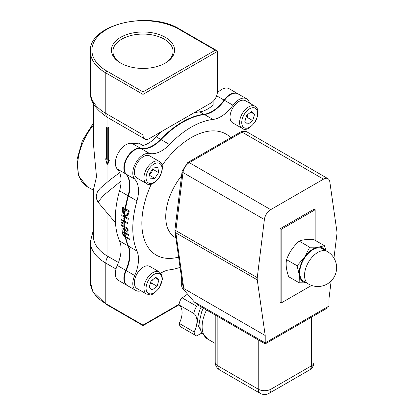 <?xml version="1.0" encoding="UTF-8"?>
<svg xmlns="http://www.w3.org/2000/svg" width="414" height="414" viewBox="0 0 414 414"><rect width="100%" height="100%" fill="white"/><g stroke="black" fill="none" stroke-linecap="round" stroke-linejoin="round"><path stroke-width="0.62" d="M105.617 158.826L107.076 164.441L108.561 160.56L107.816 160.13L107.816 128.278L107.076 127.848A50.803 29.332 180 0 1 106.336 127.414L106.336 159.266A50.803 29.332 180 0 1 105.617 158.826L106.336 158.407M107.076 127.848L107.076 164.441L107.925 163.954L107.925 181.503M106.336 127.414L107.19 126.922A49.597 28.633 0 0 0 107.925 127.357L108.67 127.786L108.67 159.638L109.41 160.068L107.925 163.954M108.561 160.56L109.41 160.068M107.816 128.278L108.67 127.786M108.67 159.638L107.816 160.13M132.061 143.389L140.563 148.3A15.028 8.678 120 0 0 126.979 157.537A15.028 8.678 120 0 0 125.768 173.921L117.265 169.01A15.028 8.678 -60 0 1 118.476 152.626A15.028 8.678 -60 0 1 132.061 143.389A30.062 17.357 -60 0 0 138.747 143.104L142.996 145.557A30.062 17.357 120 0 0 156.347 136.915A82.665 47.724 -60 0 1 162.448 131.01M142.996 137.929L142.996 145.557M179.122 304.233L142.996 325.094L142.996 325.601L142.996 291.984M216.765 50.565L179.883 29.265A1.501 0.869 120 0 0 179.127 29.342L215.264 50.203L216.765 50.565L217.391 51.429L217.391 91.929A9.02 5.206 -60 0 1 211.011 102.972L149.371 138.561A9.02 5.206 -60 0 1 144.864 139.006A9.02 5.206 -60 0 1 142.996 134.876L142.996 94.382L217.391 51.429M215.264 50.203L142.996 91.929L142.996 94.382L105.798 72.905A1.501 0.869 -60 0 1 106.864 71.063A51.103 29.503 180 0 1 106.864 29.342A51.103 29.503 180 0 1 179.127 29.342M120.676 63.088A31.562 18.221 0 0 0 165.315 63.088A31.562 18.221 0 0 0 165.315 37.317A31.562 18.221 0 0 0 120.676 37.317A31.562 18.221 0 0 0 120.676 63.088L120.676 63.088M124.366 221.273L123.884 221.547L121.54 220.17A82.634 47.708 -60 0 1 121.571 219.047L124.433 218.716M121.519 220.186A82.665 47.724 -60 0 1 121.55 219.047M128.185 219.865L124.366 219.989A82.665 47.724 120 0 0 124.335 220.853L128.024 222.98A82.665 47.724 120 0 0 127.998 223.922L124.35 221.769M122.896 220.02L124.423 219.715L122.917 220.01L123.91 220.605L124.35 220.351M249.414 103.029A15.028 8.678 120 0 0 246.584 98.791L238.081 93.885A15.028 8.678 120 0 0 224.502 100.328A30.062 17.357 -60 0 1 204.464 114.533A82.665 47.724 120 0 0 161.02 139.611A30.062 17.357 -60 0 1 140.988 148.543A15.028 8.678 120 0 0 127.403 157.781A15.028 8.678 120 0 0 126.192 174.165A30.062 17.357 -60 0 1 128.475 195.982A82.665 47.724 120 0 0 125.561 208.739L129.251 210.871A82.665 47.724 120 0 0 128.961 212.744L127.647 215.678L125.965 215.761L124.717 215.099A82.665 47.724 120 0 0 124.609 216.268L128.299 218.401A82.665 47.724 120 0 0 128.185 219.875L124.366 219.989M127.998 223.902L124.35 221.795A82.634 47.708 120 0 1 124.376 220.874M124.366 221.247L123.884 221.526L121.54 220.17M124.619 216.677L124.107 216.972L121.763 215.616A82.634 47.708 -60 0 1 121.84 214.669M124.614 216.703L124.107 216.993L121.763 215.616M124.531 217.241A82.665 47.724 120 0 0 124.417 218.965L127.326 218.856L124.573 217.215M127.326 218.856L124.573 217.241A82.634 47.708 120 0 1 124.65 216.289M121.742 215.632A82.665 47.724 -60 0 1 121.819 214.659L124.184 216.02L124.655 215.751M124.459 218.959A82.634 47.708 120 0 0 124.412 219.974M123.884 221.526A82.634 47.708 -60 0 1 123.91 220.605A82.665 47.724 120 0 1 123.931 220A82.634 47.708 -60 0 1 123.977 218.98A82.665 47.724 120 0 1 124.107 216.993M124.107 216.972A82.634 47.708 -60 0 1 124.179 216.02A82.665 47.724 120 0 1 124.298 214.762L124.826 214.462M127.657 215.673L124.759 215.099A82.634 47.708 120 0 1 124.873 214.022M124.298 214.762L122.622 212.191L122.503 209.008A82.634 47.708 -60 0 1 122.792 207.14M124.826 214.431L124.303 214.737L122.642 212.175M122.622 212.191L122.477 209.023A82.665 47.724 -60 0 1 122.777 207.129L125.137 208.496L125.654 208.195M128.33 211.533L125.385 209.836A82.665 47.724 120 0 0 124.831 213.997L127.528 214.281L128.205 212.366A82.665 47.724 -60 0 1 128.33 211.533L125.432 209.836A82.634 47.708 120 0 1 125.602 208.759M127.196 214.561L128.226 212.351A82.634 47.708 -60 0 1 128.356 211.523M127.217 214.55L127.548 214.271M125.52 209.267L124.961 209.587L123.346 208.656A82.665 47.724 120 0 0 123.217 209.484L123.346 211.973L124.417 213.66L124.904 213.381M125.525 209.241L124.961 209.567L123.346 208.656M124.961 209.567A82.634 47.708 -60 0 1 125.137 208.49A82.665 47.724 120 0 1 128.05 195.739A30.062 17.357 120 0 0 125.768 173.921M124.303 214.737A82.634 47.708 -60 0 1 124.417 213.66A82.665 47.724 120 0 1 124.961 209.587M124.391 226.427A82.634 47.708 120 0 0 124.573 229.434L126.596 232.016L124.583 229.434M124.562 229.34L124.138 229.584A82.634 47.708 -60 0 1 124.045 228.414L124.479 228.166M124.407 226.846L123.967 227.105A82.634 47.708 -60 0 1 123.921 226.158L124.329 225.925M124.562 229.346L122.016 230.319A82.634 47.708 -60 0 1 121.882 229.113L124.045 228.419A82.665 47.724 120 0 1 123.967 227.126L121.602 225.765A82.634 47.708 -60 0 1 121.581 224.807M123.967 227.105L121.623 225.749A82.665 47.724 -60 0 1 121.556 224.792L123.921 226.158A82.665 47.724 120 0 1 123.884 221.547M127.957 232.016L126.617 232M127.279 231.028L127.414 230.013A82.634 47.708 -60 0 1 127.357 229.061L124.899 227.664A82.665 47.724 120 0 0 124.95 228.512L125.38 230.003L126.436 230.991L127.279 231.028L127.393 230.029A82.665 47.724 -60 0 1 127.336 229.071L124.899 227.664M124.407 226.872L123.967 227.126M124.309 221.795A82.665 47.724 120 0 0 124.345 226.401L128.035 228.533A82.665 47.724 120 0 0 128.133 230.407L127.74 232.207M124.785 231.954L124.417 232.166A82.665 47.724 120 0 1 124.138 229.589L122.016 230.319M127.936 232.031L126.596 232.016M121.995 230.329A82.665 47.724 -60 0 1 121.861 229.118M125.551 236.477A82.634 47.708 120 0 0 125.732 237.336L129.37 239.437M124.888 232.435A82.634 47.708 120 0 0 125.012 233.33L128.656 235.437M125.628 236.855L125.261 237.067A82.634 47.708 -60 0 1 125.08 236.203L123.786 235.204L123.025 233.636L123.206 232.72M124.94 232.834L124.542 233.061A82.634 47.708 -60 0 1 124.423 232.166M124.542 233.061L123.227 232.704M125.261 237.067L123.248 235.343L122.311 233.196L122.611 231.726M124.531 229.454A82.665 47.724 120 0 0 124.842 232.409L128.531 234.541A82.665 47.724 120 0 0 128.656 235.462L124.966 233.33A82.665 47.724 120 0 0 125.504 236.451L129.194 238.578A82.665 47.724 120 0 0 129.375 239.468L125.727 237.315M125.633 236.875L125.261 237.093L123.227 235.354L122.29 233.211L122.606 231.731L124.417 232.166M125.416 236.006L125.075 236.203A82.665 47.724 120 0 1 124.542 233.087L124.945 232.854M124.542 233.087L123.372 232.658M121.514 223.099A82.665 47.724 -60 0 1 121.504 221.904L122.741 222.618A82.665 47.724 120 0 0 122.751 223.814L121.535 223.084A82.634 47.708 -60 0 1 121.525 221.914M122.751 223.788L121.535 223.084M237.869 93.766A15.028 8.678 120 0 0 237.657 93.636A15.028 8.678 120 0 0 224.072 100.084L216.651 95.794M193.685 112.975A82.665 47.724 -60 0 1 199.786 111.832L204.04 114.285A30.062 17.357 120 0 0 224.072 100.084M204.04 114.285A82.665 47.724 120 0 0 160.596 139.368L156.347 136.915M140.563 148.3A30.062 17.357 120 0 0 160.596 139.368M125.261 237.093A82.665 47.724 120 0 0 128.05 245.9L119.548 240.989A82.665 47.724 -60 0 1 119.548 190.828L128.05 195.739M119.548 240.989A30.062 17.357 -60 0 1 117.265 265.446L125.768 270.352A30.062 17.357 120 0 0 128.05 245.9M125.768 270.352A15.028 8.678 120 0 0 126.979 285.339A15.028 8.678 120 0 0 127.196 285.458M125.685 237.336A82.665 47.724 120 0 0 128.475 246.144A30.062 17.357 -60 0 1 126.192 270.601A15.028 8.678 120 0 0 127.403 285.582L135.906 290.493A15.028 8.678 120 0 0 140.993 290.825M230.815 137.645A69.868 40.339 120 0 0 162.143 165.352M151.327 184.08A69.868 40.339 120 0 0 178.605 257.084M175.857 237.822L175.075 237.372A45.09 26.03 -60 0 1 181.549 175.81M244.006 129.028A30.062 17.357 120 0 0 244.006 131.021M246.584 98.791A15.028 8.678 120 0 0 232.999 105.239L224.502 100.328M204.464 114.533L212.967 119.439A30.062 17.357 120 0 0 232.999 105.239M212.967 119.439A82.665 47.724 120 0 0 169.523 144.522L161.02 139.611M140.988 148.543L149.49 153.454A30.062 17.357 120 0 0 169.523 144.522M149.49 153.454A15.028 8.678 120 0 0 135.906 162.692A15.028 8.678 120 0 0 134.695 179.076L126.192 174.165M128.475 195.982L136.977 200.888A30.062 17.357 120 0 0 134.695 179.076M136.977 200.888A82.665 47.724 120 0 0 136.977 251.055L128.475 246.144M126.192 270.601L134.695 275.507A30.062 17.357 120 0 0 136.977 251.055M134.695 275.507A15.028 8.678 120 0 0 135.906 290.493M180.074 267.346A82.665 47.724 120 0 1 169.523 269.845A30.062 17.357 120 0 0 160.803 273.142M199.786 111.832A30.062 17.357 120 0 0 213.138 105.063L213.138 101.321M217.324 93.026A15.028 8.678 -60 0 1 229.154 88.731L237.657 93.636M117.265 169.01A30.062 17.357 -60 0 1 119.548 190.828M126.979 285.339L118.476 280.428A15.028 8.678 -60 0 1 117.265 265.446M93.398 103.603L93.398 143.648L96.503 176.757L93.398 189.922L93.398 236.156A49.597 28.633 0 0 0 107.925 256.406L118.471 262.497M181.679 278.606L181.679 285.784A3.007 1.734 60 0 0 182.848 288.651L194.29 301.941L197.887 305.03L265.214 343.899L327.733 307.804L328.98 306.07L265.214 342.885L265.214 343.899L265.214 335.521L257.265 279.859A9.02 5.206 -60 0 1 257.265 277.644L175.857 230.645L182.983 172.534A9.02 5.206 -60 0 1 189.286 162.64L242.092 132.149A9.02 5.206 -60 0 1 246.604 131.704L328.012 178.703A9.02 5.206 -60 0 1 329.803 181.767L336.929 231.649A9.02 5.206 -60 0 1 336.929 233.869L333.958 258.098M331.159 280.956L328.98 298.706L328.98 306.07M265.214 335.521L183.806 288.522L182.439 283.926L174.982 231.705A3.007 1.977 -8.1 0 0 175.857 232.859A9.02 5.206 -60 0 1 175.857 230.645A3.007 1.454 7 0 1 174.972 229.434L182.098 171.324A3.007 1.454 7 0 0 182.983 172.534L264.391 219.534A9.02 5.206 -60 0 1 270.694 209.639L189.286 162.64A3.007 1.734 60 0 0 187.78 162.49L240.591 132.004A3.007 1.734 60 0 1 242.092 132.149L323.5 179.153L270.694 209.639M314.019 362.172A9.02 5.206 180 0 1 311.375 365.857A9.02 5.206 60 0 1 309.506 369.981A9.02 9.02 0 0 0 314.019 362.172L314.019 315.727M219.72 369.981A9.02 5.206 -60 0 1 217.852 365.857A9.02 5.206 180 0 1 215.213 362.172A9.02 9.02 0 0 0 219.72 369.981L260.106 393.3A9.02 9.02 0 0 0 269.121 393.3A9.02 5.206 -120 0 0 270.989 389.17A9.02 5.206 180 0 1 258.238 389.17A9.02 5.206 120 0 0 260.106 393.3M323.5 179.153A9.02 5.206 -60 0 1 328.012 178.703M264.391 219.534L257.265 277.644M281.158 303.001L280.092 302.386L280.092 228.756L314.102 209.122L315.163 209.738L281.158 229.372L281.158 303.001L311.576 285.437M115.496 222.794L98.004 202.136L103.438 195.465L121.069 181.047M121.219 63.394A30.062 17.357 180 0 1 112.934 51.429A30.062 17.357 180 0 1 142.996 34.077A30.062 17.357 180 0 1 173.057 51.429A30.062 17.357 180 0 1 164.772 63.394M201.939 333.208A17.683 10.21 120 0 0 196.96 336.013A9.02 5.206 -60 0 1 195.993 335.65A9.02 5.206 -60 0 1 194.14 332.002A17.683 10.21 120 0 0 193.933 313.548A9.02 5.206 -60 0 1 196.753 306.288A17.683 10.21 120 0 0 198.57 305.423M200.241 329.032A22.542 13.015 -60 0 1 197.659 320.477A22.542 13.015 -60 0 1 201.168 306.924M196.753 306.288L181.875 297.697A17.683 10.21 120 0 0 187.485 294.038M193.933 313.548L179.055 304.958A9.02 5.206 -60 0 1 181.875 297.697M194.14 332.002L179.262 323.412A17.683 10.21 120 0 0 179.055 304.958M195.993 335.65L181.115 327.065A9.02 5.206 -60 0 1 179.262 323.412M280.092 228.756L281.158 229.372M315.163 240.353L315.163 209.738M309.703 247.199L318.309 247.168A19.541 11.281 120 0 0 304.611 257.182L309.703 247.199L299.213 241.145C293.335 246.361 289.122 252.54 286.571 259.676C285.608 264.401 286.307 270.083 288.672 276.723L299.162 282.783L299.343 274.968L297.055 265.736L304.611 257.182A19.541 11.281 120 0 0 299.343 274.968A19.541 11.281 120 0 0 306.329 282.778M325.114 250.237A19.541 11.281 120 0 0 318.309 247.168L324.447 245.714L325.937 250.713M306.458 282.855L299.162 282.783M324.447 245.714L313.957 239.659C307.379 239.194 302.463 239.69 299.213 241.145M286.571 259.676L297.055 265.736M308.425 283.988L303.643 281.23A18.785 10.847 -60 0 1 303.643 259.537A18.785 10.847 -60 0 1 322.434 248.69L327.215 251.448A18.785 10.847 120 0 0 309.056 261.255A18.785 10.847 120 0 0 307.291 283.155A18.785 10.847 120 0 0 308.425 283.988A18.785 18.785 0 0 0 334.093 277.116A18.785 18.785 0 0 0 327.215 251.448M146.597 183.614L137.034 178.092A12.777 7.374 -60 0 1 137.795 162.117A12.777 7.374 -60 0 1 149.806 155.964L159.374 161.491A12.777 7.374 120 0 0 147.358 167.639A12.777 7.374 120 0 0 145.919 183.128A12.777 7.374 120 0 0 146.597 183.614C149.723 186.253 154.153 183.919 159.892 176.618C163.38 168.865 163.204 163.825 159.374 161.491M158.614 172.607L154.774 178.351L150.21 178.915L149.48 173.73L153.32 167.981L157.889 167.416L158.614 172.607L153.304 169.538L152.963 168.514M149.459 175.282L153.304 169.538M149.718 175.432L154.774 178.351M146.597 294.064L137.034 288.542A12.777 7.374 -60 0 1 136.351 288.056A12.777 7.374 -60 0 1 137.407 273.168A12.777 7.374 -60 0 1 149.806 266.414L159.374 271.936A12.777 7.374 120 0 0 146.97 278.689A12.777 7.374 120 0 0 145.919 293.578A12.777 7.374 120 0 0 146.597 294.064C151.038 294.551 150.147 297.568 159.199 288.17L162.443 279.041L161.77 274.725L159.374 271.936M155.845 277.302L158.904 279.973L157.108 286.281L152.248 289.924L149.195 287.254L150.991 280.94L155.845 277.302M155.162 277.81L158.904 279.973M157.108 286.281L151.793 283.217L152.269 279.983M150.096 284.082L151.793 283.217M242.247 128.392L232.684 122.87A12.777 7.374 -60 0 1 232.684 108.121A12.777 7.374 -60 0 1 245.455 100.742L255.024 106.269A12.777 7.374 120 0 0 243.008 112.417A12.777 7.374 120 0 0 242.247 128.392C245.373 131.031 249.802 128.697 255.536 121.395C259.024 113.643 258.853 108.603 255.024 106.269A12.777 7.374 120 0 1 255.702 106.755M247.898 124.257L244.845 121.587L246.641 115.273L251.495 111.63L254.553 114.3L252.752 120.614L247.898 124.257M245.745 118.409L247.443 117.545L247.919 114.316M247.443 117.545L252.752 120.614M250.812 112.142L254.553 114.3M107.925 117.679L107.925 127.357M90.392 282.141L92.777 291.43L106.108 304.306A1.501 0.869 -60 0 1 105.798 303.617A52.604 30.372 180 0 1 90.392 282.141L90.392 241.641A52.604 30.372 0 0 0 105.798 263.118L115.998 269.007M142.996 325.094L105.798 303.617L105.798 263.118A9.02 5.206 120 0 1 107.925 256.406L107.925 214.643M90.392 51.429A52.604 30.372 0 0 0 105.798 72.905L105.798 113.405A52.604 30.372 180 0 1 90.392 91.929L90.392 51.429C88.373 24.395 149.785 10.107 179.883 29.265M142.996 91.929L106.864 71.063M265.214 342.885L194.29 301.941M183.806 288.522L175.857 232.859L257.265 279.859M93.398 123.072L82.448 140.481L77.071 159.292L78.494 175.748L86.976 186.507A45.09 26.03 -60 0 1 93.398 125.002M215.213 343.444L207.724 339.118A27.055 15.618 -60 0 1 206.555 310.034M311.375 317.248L311.375 365.857L270.989 389.17L270.989 340.567M258.238 339.873L258.238 389.17L217.852 365.857L217.852 316.56M142.996 134.876L105.798 113.405A9.02 5.206 120 0 0 107.666 117.529L144.864 139.006M147.814 182.496A11.271 6.51 -60 0 1 152.869 164.746A11.271 6.51 -60 0 1 161.465 172.255A11.271 6.51 -60 0 1 147.814 182.496M159.012 287.947A11.271 6.51 -60 0 1 146.168 289.526A11.271 6.51 -60 0 1 156.968 273.364A11.271 6.51 -60 0 1 159.012 287.947M244.736 113.607A11.271 6.51 -60 0 1 257.58 112.028A11.271 6.51 -60 0 1 246.78 128.195A11.271 6.51 -60 0 1 244.736 113.607M106.108 304.306L142.996 325.601L179.065 304.776M240.591 132.004L242.956 131.114L246.604 131.704M182.098 171.324L187.78 162.49M174.982 231.705L174.972 229.434M207.724 339.118L201.292 331.935L200.205 328.902L199.574 320.809L201.701 311.695L203.258 308.135M215.213 315.033L215.213 362.172M309.506 369.981L269.121 393.3M98.009 202.13L96.529 198.901L96.255 196.386L97.073 192.686L98.165 190.73L100.095 188.38L110.041 179.842L119.61 172.731M93.398 229.967L90.392 241.641M107.666 117.529C95.499 109.374 89.745 100.84 90.392 91.929M86.976 186.507L93.398 190.217"/></g></svg>
